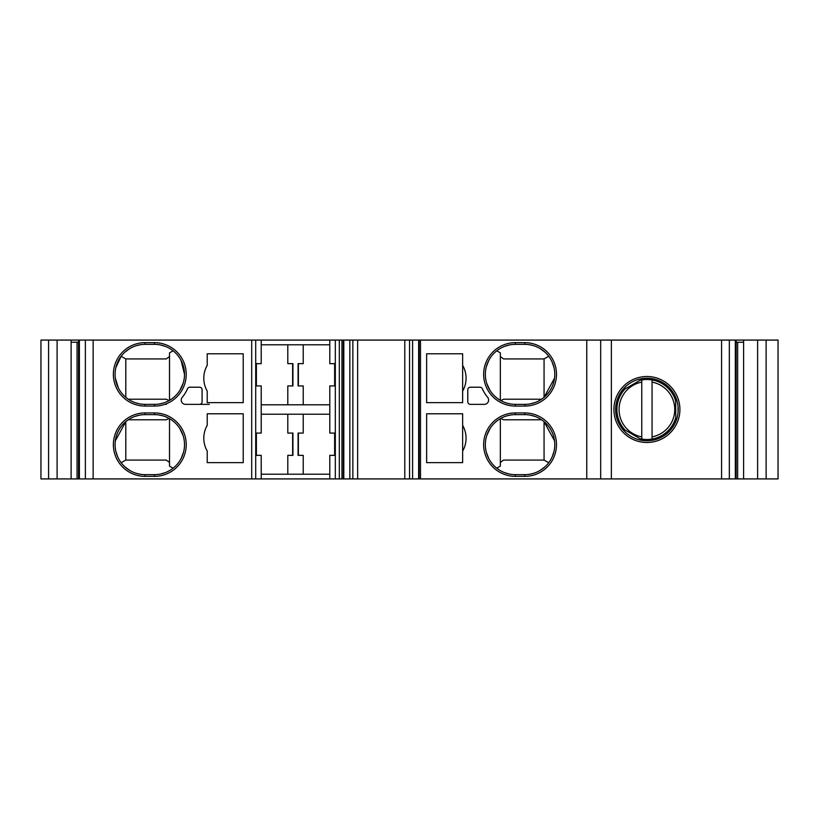 <?xml version="1.0" encoding="UTF-8"?>
<svg xmlns="http://www.w3.org/2000/svg" width="819" height="819" viewBox="0 0 819 819"><rect width="100%" height="100%" fill="white"/><g stroke="black" fill="none" stroke-linecap="round" stroke-linejoin="round"><path stroke-width="1.23" d="M766.123 340.08L778.05 340.08L778.05 478.92L766.123 478.92L766.123 340.08L418.632 340.08L418.632 478.92L40.95 478.92L40.95 340.08L48.587 340.08L48.587 478.92M78.583 342.219L71.11 342.219L71.11 340.08L418.632 340.08M71.11 340.08L48.587 340.08M418.632 478.92L611.373 478.92L611.373 340.08M736.138 340.08L736.138 478.92L611.373 478.92M736.138 478.92L766.123 478.92M737.643 478.92L737.643 342.219M736.138 342.219L743.601 342.219L743.601 478.92M743.601 340.08L743.601 342.219M615.632 409.5A31.286 31.286 0 0 0 646.918 440.786A31.286 31.286 0 0 0 678.204 409.5A31.286 31.286 0 0 0 646.918 378.214A31.286 31.286 0 0 0 615.632 409.5M677.211 401.709L676.934 400.696M675.972 397.911L676.289 398.73M675.788 421.539L675.634 397.092M678.05 406.429L678.019 412.889M635.083 380.538L637.151 379.781M641.533 378.685L643.273 378.429M643.314 378.429L621.805 390.847L626.166 386.087M628.777 384.009L631.275 382.412M677.057 417.885L676.299 420.239M678.112 411.783L678.204 409.5M625.788 432.565L626.494 433.2M627.528 434.05L629.494 435.483M633.159 437.592L633.681 437.848M643.314 440.581L621.816 428.173M623.72 430.487L622.327 428.839M616.912 409.5A29.996 29.996 0 0 1 625.03 388.974A29.996 29.996 0 0 0 625.03 430.026A29.996 29.996 0 0 1 616.912 409.5A29.996 29.996 0 0 0 625.03 430.026M640.079 438.708A29.996 29.996 0 0 0 641.768 439.056A29.996 29.996 0 0 1 640.079 438.708A29.996 29.996 0 0 0 641.768 439.056L641.768 379.944A29.996 29.996 0 0 1 652.057 379.944L652.057 439.056A29.996 29.996 0 0 0 675.624 418.192A29.996 29.996 0 0 1 641.768 439.056L641.768 436.875A27.856 27.856 0 0 1 641.768 382.125L641.768 379.944A29.996 29.996 0 0 0 640.079 380.292A29.996 29.996 0 0 1 641.768 379.944M652.057 379.944A29.996 29.996 0 0 1 675.624 400.808A29.996 29.996 0 0 0 652.057 379.944L652.057 382.125A27.856 27.856 0 0 1 652.057 436.875L652.057 439.056A29.996 29.996 0 0 0 675.624 418.192M586.773 478.92L586.773 340.08M420.485 340.08L420.485 478.92M462.643 391.072A25.819 25.819 0 0 0 462.643 365.356L462.643 353.788L426.638 353.788L426.638 402.641L462.643 402.641L462.643 365.356M462.643 451.064A25.819 25.819 0 0 0 462.643 425.358L462.643 462.643L426.638 462.643L426.638 413.79L462.643 413.79L462.643 425.358M482.36 388.759A2.57 2.57 0 0 0 480.006 387.213L470.352 387.213A2.57 2.57 0 0 0 467.782 389.783L467.782 401.791A2.57 2.57 0 0 0 470.352 404.361L484.346 404.361A4.29 4.29 0 0 0 487.643 397.338A35.995 35.995 0 0 1 482.36 388.759M404.791 478.92L404.791 340.08M357.637 340.08L357.637 478.92M341.943 340.08L341.943 478.92M329.791 340.08L329.791 363.646L334.93 363.646L334.93 385.933L329.791 385.933L329.791 433.067L334.93 433.067L334.93 455.354L329.791 455.354L329.791 478.92M334.633 385.933L334.633 363.646M298.382 363.646L298.382 385.933M329.791 344.789L261.22 344.789M303.225 404.791L303.225 385.933L298.075 385.933L298.075 363.646L303.225 363.646L303.225 344.789M261.22 404.791L329.791 404.791M334.633 455.354L334.633 433.067M298.382 433.067L298.382 455.354M329.791 474.211L261.22 474.211M303.225 474.211L303.225 455.354L298.075 455.354L298.075 433.067L303.225 433.067L303.225 414.209M287.797 474.211L287.797 455.354L292.936 455.354L292.936 433.067L287.797 433.067L287.797 414.209M261.22 414.209L329.791 414.209M292.629 455.354L292.629 433.067M256.388 433.067L256.388 455.354M261.22 340.08L261.22 363.646L256.081 363.646L256.081 385.933L261.22 385.933L261.22 433.067L256.081 433.067L256.081 455.354L261.22 455.354L261.22 478.92M292.629 385.933L292.629 363.646M256.388 363.646L256.388 385.933M207.227 425.358A25.819 25.819 0 0 0 207.227 451.064L207.227 462.643L243.223 462.643L243.223 413.79L207.227 413.79L207.227 425.358M207.227 365.356A25.819 25.819 0 0 0 207.227 391.072L207.227 402.641L243.223 402.641L243.223 353.788L207.227 353.788L207.227 365.356M182.227 397.338A4.29 4.29 0 0 0 185.524 404.361L199.508 404.361A2.57 2.57 0 0 0 202.088 401.791L202.088 389.783A2.57 2.57 0 0 0 199.508 387.213L189.865 387.213A2.57 2.57 0 0 0 187.51 388.759A35.995 35.995 0 0 1 182.227 397.338M77.068 342.219L77.068 478.92M71.11 342.219L71.11 478.92M154.515 404.361L145.086 404.361A29.996 29.996 0 0 1 115.09 374.355A29.996 29.996 0 0 1 145.086 344.359L154.515 344.359A29.996 29.996 0 0 1 184.51 374.355A29.996 29.996 0 0 1 154.515 404.361L154.515 406.07L145.086 406.07A31.716 31.716 0 0 1 113.37 374.355A31.716 31.716 0 0 1 145.086 342.649L154.515 342.649A31.716 31.716 0 0 1 186.23 374.355A31.716 31.716 0 0 1 154.515 406.07M163.073 403.112L159.285 403.972M183.118 383.405L179.852 390.417M181.081 360.421L184.51 374.355M160.544 344.973L165.428 346.417M134.92 402.579L139.281 403.787M125.02 352.057L129.955 348.454M136.282 345.679L140.233 344.758M118.417 388.104L115.325 378.153M115.858 367.608L121.14 356.285L125.798 358.927L125.798 397.338M115.325 440.847L125.798 421.662L125.798 460.073L166.318 460.073L169.513 462.438M169.052 418.396L166.318 419.789L128.296 419.789M128.296 399.211L166.318 399.211L169.052 400.604M169.513 356.562L166.318 358.927L125.798 358.927M169.513 400.337L169.513 352.846L173.106 350.819M173.106 468.181L169.513 466.154L169.513 418.663M160.544 474.027L165.428 472.583M140.233 474.242L136.282 473.321M129.955 470.546L125.02 466.943M121.14 462.715L125.798 460.073M183.517 452.303L181.081 458.579M183.118 435.595L179.852 428.583M163.073 415.888L159.285 415.028M154.515 476.351L154.515 474.641A29.996 29.996 0 0 0 184.51 444.645A29.996 29.996 0 0 0 154.515 414.639L145.086 414.639A29.996 29.996 0 0 0 115.09 444.645A29.996 29.996 0 0 0 145.086 474.641L145.086 476.351L154.515 476.351A31.716 31.716 0 0 0 186.23 444.645A31.716 31.716 0 0 0 154.515 412.93L154.515 414.639A29.996 29.996 0 0 1 184.51 444.645A29.996 29.996 0 0 1 154.515 474.641L145.086 474.641M134.92 416.421L139.281 415.213M117.721 456.92L115.858 451.392M287.797 344.789L287.797 363.646L292.936 363.646L292.936 385.933L287.797 385.933L287.797 404.791M524.774 404.361L515.356 404.361A29.996 29.996 0 0 1 485.35 374.355A29.996 29.996 0 0 1 515.356 344.359L524.774 344.359A29.996 29.996 0 0 1 554.78 374.355A29.996 29.996 0 0 1 524.774 404.361L524.774 406.07L515.356 406.07A31.716 31.716 0 0 1 483.64 374.355A31.716 31.716 0 0 1 515.356 342.649L524.774 342.649A31.716 31.716 0 0 1 556.49 374.355A31.716 31.716 0 0 1 524.774 406.07M552.149 362.08L554.013 367.608M554.535 378.153L544.062 397.338L544.062 358.927L503.542 358.927L500.348 356.562M529.627 344.758L533.578 345.679M539.916 348.454L544.85 352.057M534.95 402.579L530.579 403.787M500.818 400.604L503.542 399.211L541.574 399.211M541.574 419.789L503.542 419.789L500.818 418.396M500.348 462.438L503.542 460.073L544.062 460.073L544.062 421.662L554.535 440.847M548.72 462.715L544.062 460.073M529.627 474.242L533.578 473.321M539.916 470.546L544.85 466.943M504.432 472.583L509.316 474.027M500.348 418.663L500.348 466.154L496.764 468.181M552.149 456.92L554.013 451.392M534.95 416.421L530.579 415.213M510.575 415.028L506.797 415.888M506.797 403.112L510.575 403.972M509.316 344.973L504.432 346.417M486.343 366.697L488.789 360.421M486.752 383.405L490.018 390.417M496.764 350.819L500.348 352.846L500.348 400.337M544.062 358.927L548.72 356.285M486.752 435.595L490.018 428.583M488.789 458.579L486.343 452.303M524.774 412.93L515.356 412.93L515.356 414.639A29.996 29.996 0 0 0 485.35 444.645A29.996 29.996 0 0 0 515.356 474.641L524.774 474.641A29.996 29.996 0 0 0 554.78 444.645A29.996 29.996 0 0 0 524.774 414.639L524.774 412.93A31.716 31.716 0 0 1 556.49 444.645A31.716 31.716 0 0 1 524.774 476.351L515.356 476.351L515.356 474.641A29.996 29.996 0 0 1 485.35 444.645A29.996 29.996 0 0 1 515.356 414.639L524.774 414.639A29.996 29.996 0 0 1 554.78 444.645A29.996 29.996 0 0 1 524.774 474.641L524.774 476.351M526.924 404.361L518.355 404.361M209.316 404.361L199.508 404.361M166.318 404.361L165.233 404.361M600.675 340.08L600.675 478.92M721.57 478.92L721.57 340.08M613.912 409.5A32.995 32.995 0 0 0 646.918 442.495A32.995 32.995 0 0 0 679.913 409.5A32.995 32.995 0 0 0 646.918 376.505A32.995 32.995 0 0 0 613.912 409.5M729.34 478.92L729.34 340.08M735.329 478.92L735.329 340.08M757.616 478.92L757.616 340.08M515.356 412.93A31.716 31.716 0 0 0 483.64 444.645A31.716 31.716 0 0 0 515.356 476.351M419.133 340.08L419.133 478.92M412.592 340.08L412.592 478.92M409.561 340.08L409.561 478.92M352.866 340.08L352.866 478.92M349.846 340.08L349.846 478.92M343.304 340.08L343.304 478.92M339.312 340.08L339.312 478.92M335.319 340.08L335.319 478.92M255.702 340.08L255.702 478.92M251.699 340.08L251.699 478.92M93.141 340.08L93.141 478.92M145.086 414.639L145.086 412.93L154.515 412.93M145.086 412.93A31.716 31.716 0 0 0 113.37 444.645A31.716 31.716 0 0 0 145.086 476.351M85.371 340.08L85.371 478.92M79.382 340.08L79.382 478.92M57.105 340.08L57.105 478.92M145.086 404.361L145.086 406.07M145.086 344.359L145.086 342.649M154.515 344.359L154.515 342.649M515.356 404.361L515.356 406.07M515.356 344.359L515.356 342.649M524.774 344.359L524.774 342.649M343.806 340.08L343.806 478.92M78.583 340.08L78.583 478.92"/></g></svg>
